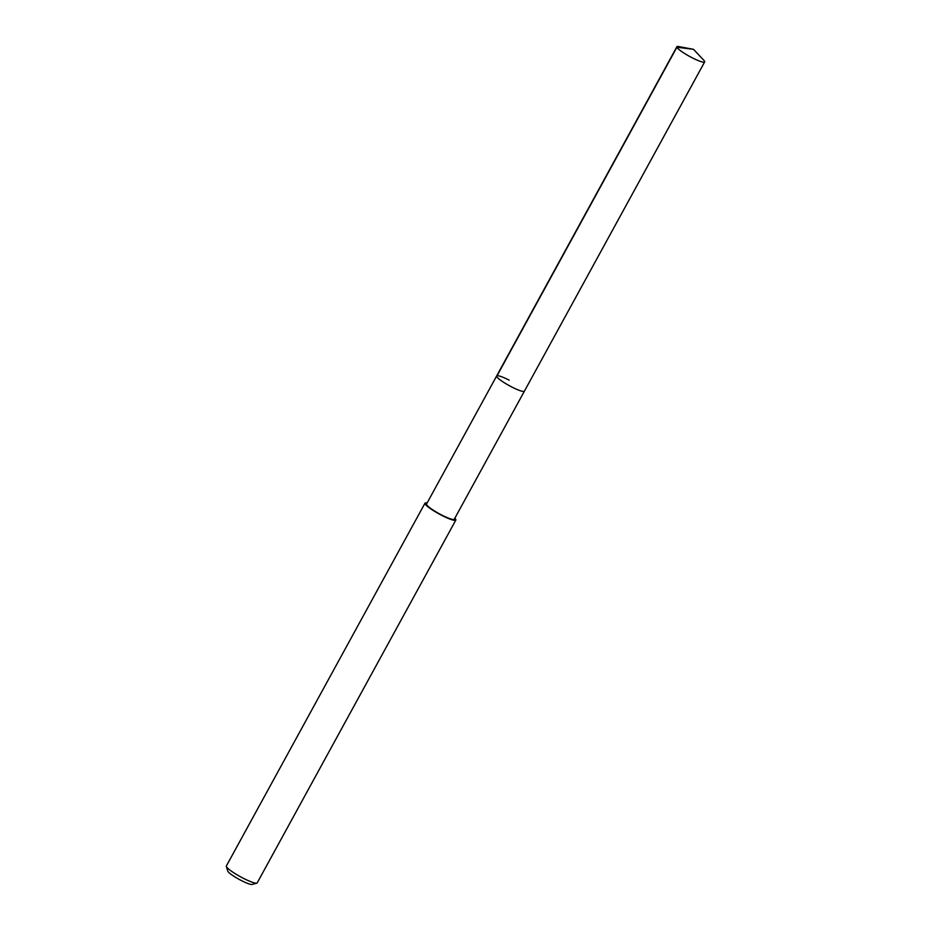 <?xml version="1.0" encoding="UTF-8"?>
<svg xmlns="http://www.w3.org/2000/svg" width="931" height="931" viewBox="0 0 931 931"><rect width="100%" height="100%" fill="white"/><g stroke="black" fill="none" stroke-linecap="round" stroke-linejoin="round"><path stroke-width="1.4" d="M693.514 49.331L703.859 60.34A15.827 2.397 -151.3 0 1 704.662 61.923A15.827 2.397 -151.3 0 1 692.129 57.757A15.827 2.397 -151.3 0 1 676.895 46.725A15.827 2.397 -151.3 0 1 678.664 46.55L693.514 49.331L676.918 47.225L496.654 376.496M704.662 61.923L454.281 519.242A15.827 2.397 28.7 0 1 441.76 515.064A15.827 2.397 28.7 0 1 426.526 504.043L496.63 375.996A15.827 2.397 28.7 0 0 511.864 387.017A15.827 2.397 28.7 0 0 524.386 391.195A15.827 2.397 -151.3 0 1 511.864 387.017A15.827 2.397 -151.3 0 1 496.63 375.996A15.827 2.397 -151.3 0 1 509.164 380.162M424.99 503.194L226.361 865.993A17.584 2.665 28.7 0 0 226.338 866.458L227.758 871.102A14.07 2.13 28.7 0 0 241.315 880.528A14.07 2.13 28.7 0 0 252.15 884.45L256.828 883.147A17.584 2.665 28.7 0 0 257.2 882.879L455.829 520.08A17.584 2.665 -151.3 0 1 441.911 515.448A17.584 2.665 -151.3 0 1 424.99 503.194A17.584 2.665 -151.3 0 1 427.085 503.019M226.338 866.458A17.584 2.665 28.7 0 0 243.282 878.247A17.584 2.665 28.7 0 0 256.828 883.147M454.84 518.218A17.584 2.665 -151.3 0 1 455.829 520.08M496.63 375.996L676.895 46.725"/></g></svg>
